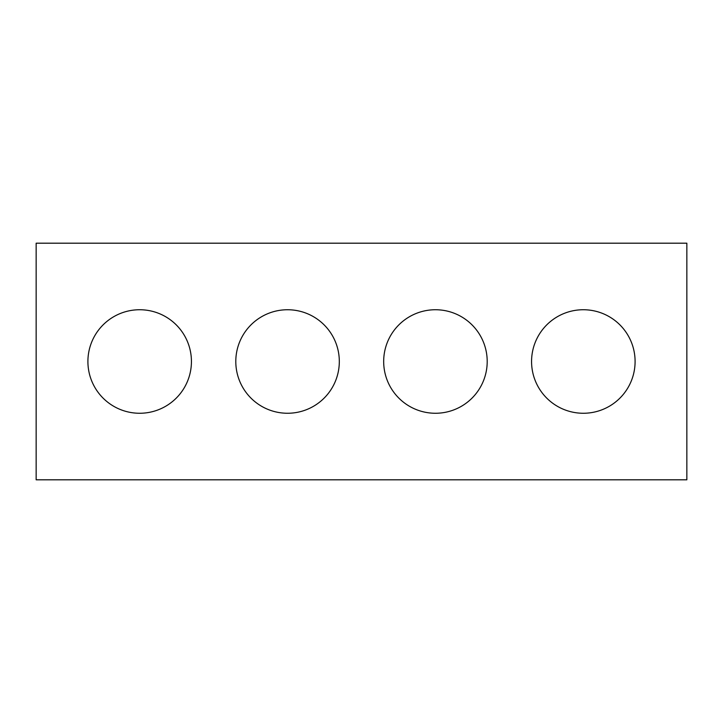 <?xml version="1.0" encoding="UTF-8"?>
<svg xmlns="http://www.w3.org/2000/svg" width="723" height="723" viewBox="0 0 723 723"><rect width="100%" height="100%" fill="white"/><g stroke="black" fill="none" stroke-linecap="round" stroke-linejoin="round"><path stroke-width="0.54" stroke-dasharray="3.62 2.71" d="M686.85 479.81L36.15 479.81L36.15 243.19L686.85 243.19L686.85 479.81M191.432 361.5A51.758 51.758 0 0 0 113.791 316.674A51.758 51.758 0 0 0 113.791 406.326A51.758 51.758 0 0 0 191.432 361.5M339.313 361.5A51.758 51.758 0 0 0 261.681 316.674A51.758 51.758 0 0 0 261.681 406.326A51.758 51.758 0 0 0 339.313 361.5M487.203 361.5A51.758 51.758 0 0 0 409.561 316.674A51.758 51.758 0 0 0 409.561 406.326A51.758 51.758 0 0 0 487.203 361.5M635.092 361.5A51.758 51.758 0 0 0 557.451 316.674A51.758 51.758 0 0 0 557.451 406.326A51.758 51.758 0 0 0 635.092 361.5"/><path stroke-width="1.08" d="M686.85 479.81L36.15 479.81L36.15 243.19L686.85 243.19L686.85 479.81M191.432 361.5A51.758 51.758 0 0 0 113.791 316.674A51.758 51.758 0 0 0 113.791 406.326A51.758 51.758 0 0 0 191.432 361.5M339.313 361.5A51.758 51.758 0 0 0 261.681 316.674A51.758 51.758 0 0 0 261.681 406.326A51.758 51.758 0 0 0 339.313 361.5M487.203 361.5A51.758 51.758 0 0 0 409.561 316.674A51.758 51.758 0 0 0 409.561 406.326A51.758 51.758 0 0 0 487.203 361.5M635.092 361.5A51.758 51.758 0 0 0 557.451 316.674A51.758 51.758 0 0 0 557.451 406.326A51.758 51.758 0 0 0 635.092 361.5"/></g></svg>
